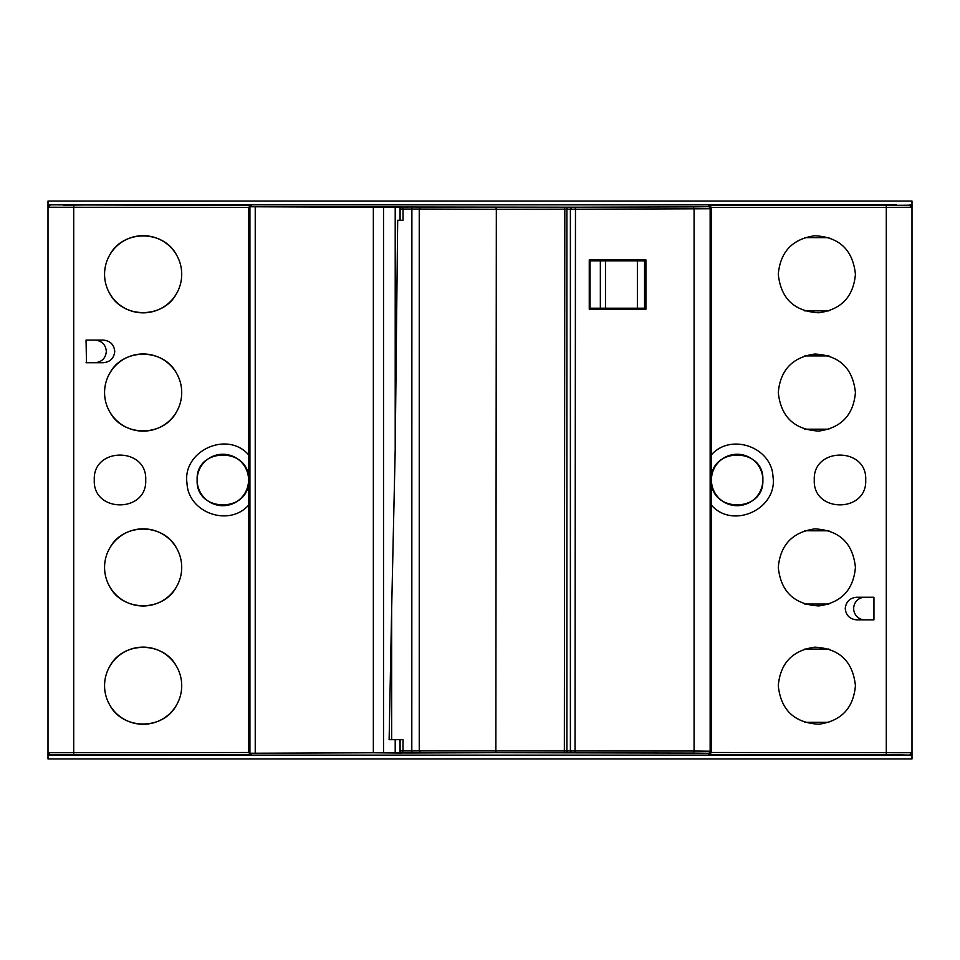 <?xml version="1.0" encoding="UTF-8"?>
<svg xmlns="http://www.w3.org/2000/svg" width="960" height="960" viewBox="0 0 960 960"><rect width="100%" height="100%" fill="white"/><g stroke="black" fill="none" stroke-linecap="round" stroke-linejoin="round"><path stroke-width="1.44" d="M248.568 454.788L248.484 477.828A25.716 25.716 0 0 0 221.58 454.296A25.716 25.716 0 0 0 197.268 482.532A25.716 25.716 0 0 0 248.484 482.124L248.568 505.176C229.116 527.196 188.436 512.904 187.032 483.552C181.956 451.188 226.992 430.128 248.568 454.788L248.568 207.444L250.608 205.38L251.844 206.616L402.132 206.964L403.02 209.064L419.244 209.052L420.588 207L575.04 207.192L575.472 209.244L710.148 208.74L711.432 207.444L886.284 207.444L886.284 205.38L709.392 205.38L711.432 207.444L711.432 454.788C730.884 432.756 771.564 447.06 772.968 476.412C778.044 508.776 733.008 529.824 711.432 505.176L711.432 752.508L912 752.724L912 207.24L886.284 207.444L886.284 754.572L909.948 755.124L912 752.724L909.948 754.776M865.716 479.976C867.3 513.156 812.7 513.156 814.284 479.976C812.7 446.808 867.3 446.808 865.716 479.976M855.432 392.556C853.416 415.032 841.248 427.872 818.892 431.064C794.412 429.768 780.876 416.928 778.284 392.556C780.3 370.068 792.468 357.228 814.812 354.036C839.304 355.332 852.84 368.172 855.432 392.556M855.432 274.26C853.416 296.748 841.248 309.588 818.892 312.78C794.412 311.484 780.876 298.644 778.284 274.26C780.3 251.784 792.468 238.944 814.812 235.752C839.304 237.048 852.84 249.888 855.432 274.26M855.432 685.692C853.416 708.18 841.248 721.02 818.892 724.212C794.412 722.916 780.876 710.076 778.284 685.692C780.3 663.204 792.468 650.376 814.812 647.172C839.304 648.468 852.84 661.308 855.432 685.692M856.74 619.86C849.816 619.188 845.976 615.42 845.256 608.556C845.988 601.68 849.816 597.9 856.74 597.24L873.948 597.24L873.948 619.86L856.74 619.86M855.432 567.408C853.416 589.896 841.248 602.736 818.892 605.928C794.412 604.632 780.876 591.792 778.284 567.408C780.3 544.92 792.468 532.08 814.812 528.888C839.304 530.184 852.84 543.024 855.432 567.408M711.432 505.176L711.432 479.976C709.836 513.156 764.448 513.156 762.852 479.976A25.716 25.716 0 0 0 736.944 454.26A25.716 25.716 0 0 0 711.516 477.828L711.432 479.976C709.836 446.808 764.448 446.808 762.852 479.976A25.716 25.716 0 0 1 738.42 505.656A25.716 25.716 0 0 1 711.516 482.124M711.516 477.828L711.432 454.788M886.284 754.572L709.392 754.572L711.432 752.52L710.148 751.212L694.08 751.032L419.244 750.9L420.588 752.952L411.888 752.988L402.156 752.952L403.02 750.9L411.804 750.924L411.888 752.988M828.924 429.18L804.756 429.18M804.792 355.92L828.96 355.92M828.924 310.896L804.756 310.884M804.792 237.636L828.96 237.636M828.924 722.328L804.756 722.316M804.792 649.056L828.96 649.068M828.924 604.044L804.756 604.032M804.792 530.772L828.96 530.784M912 494.892L912 758.94L48 758.94L48 755.16L912 755.16M495.864 207.276L496.332 209.328L419.244 209.064L419.244 750.9L411.804 750.924L411.888 206.976L402.156 207A2.052 2.052 147.8 0 0 400.092 209.064L400.068 220.26L400.068 206.964L381.048 206.784A1223.976 10.68 180 0 1 249.804 206.64L249.804 208.68L248.568 207.444L48 207.24L50.052 204.84L48 204.84L48 201.06L912 201.06L912 207.24L909.948 205.176L886.284 205.38M912 225.408L912 465.06M909.948 205.176L912 206.892L909.948 204.84L912 204.84M896.304 205.104L860.568 204.84L896.568 204.84M63.432 204.84L99.432 204.84L63.696 205.104M48 494.892L48 755.16M99.432 204.84L860.568 204.84M48 225.408L48 465.06M176.568 704.94C163.464 730.356 122.82 730.356 109.716 704.94M109.716 255.024C122.82 229.608 163.464 229.608 176.568 255.024M176.568 586.656C163.464 612.072 122.82 612.072 109.716 586.656M109.716 666.456C122.82 641.028 163.464 641.028 176.568 666.456M109.716 548.16C122.82 522.744 163.464 522.744 176.568 548.16M176.568 411.792C163.464 437.208 122.82 437.208 109.716 411.792M109.716 373.308C122.82 347.892 163.464 347.892 176.568 373.308M176.568 293.508C163.464 318.924 122.82 318.924 109.716 293.508M249.804 753.36L251.82 753.36L250.608 754.572L248.568 752.508L249.804 751.272L249.828 515.976L249.924 753.24L249.924 206.76L373.344 207.228L373.344 752.772L249.924 753.24M909.948 755.124L50.052 755.124L48 752.724L248.568 752.52L248.568 505.176M709.392 754.572L708.096 753.276L693.312 753.084L564.348 752.832L564.816 209.184L575.472 209.256M400.068 206.964L395.208 207.084L395.208 449.292L391.656 608.856L391.656 739.692L403.02 739.692L403.02 750.9L400.092 750.9L400.092 739.692L400.068 750.936A2.052 2.052 -147.8 0 0 402.132 753L402.156 752.952A2.052 2.052 -147.8 0 1 400.092 750.9L400.068 753.036L373.344 752.772M48 204.84L48 206.892L50.052 204.84L250.608 205.38M50.052 205.176L48 207.24L48 752.724L50.052 754.776L250.608 754.572M181.716 685.692A38.568 38.568 0 0 1 143.148 724.26A38.568 38.568 0 0 1 104.568 685.692A38.568 38.568 0 0 1 143.148 647.124A38.568 38.568 0 0 1 181.716 685.692M104.568 274.26A38.568 38.568 0 0 1 143.148 235.692A38.568 38.568 0 0 1 181.716 274.26A38.568 38.568 0 0 1 143.148 312.84A38.568 38.568 0 0 1 104.568 274.26M181.716 567.408A38.568 38.568 0 0 1 143.148 605.976A38.568 38.568 0 0 1 104.568 567.408A38.568 38.568 0 0 1 143.148 528.84A38.568 38.568 0 0 1 181.716 567.408M181.716 392.556A38.568 38.568 0 0 1 143.148 431.124A38.568 38.568 0 0 1 104.568 392.556A38.568 38.568 0 0 1 143.148 353.976A38.568 38.568 0 0 1 181.716 392.556M644.568 260.892L644.568 308.208L645.912 309.24L645.912 259.86L644.616 260.892L590.052 260.892L589.26 259.86L589.26 309.24L590.052 308.232L590.052 260.868M644.616 308.208L590.052 308.208L600.348 308.208L600.348 260.892M249.804 208.68L249.744 515.976L249.804 208.68M248.484 477.828L248.568 479.976C250.164 446.808 195.552 446.808 197.148 479.976C195.552 513.156 250.164 513.156 248.568 479.976L248.484 482.124A25.716 25.716 0 0 1 197.268 482.532M145.716 479.976C147.3 513.156 92.7 513.156 94.284 479.976C92.7 446.808 147.3 446.808 145.716 479.976M86.052 362.724L103.26 362.724C110.184 362.052 114.012 358.284 114.744 351.408C114.024 344.532 110.184 340.764 103.26 340.092L86.052 340.092L86.484 362.724M395.208 449.292L397.68 220.26L403.02 220.26L403.02 209.064L400.092 209.064L400.092 220.26M399.936 739.692L399.936 750.96M90.252 362.724L95.148 362.724C101.988 361.896 105.708 358.128 106.32 351.408C105.708 344.688 101.988 340.92 95.172 340.092M637.368 260.892L637.368 308.208L644.568 308.208M391.656 739.692L389.124 739.692L391.656 608.856M600.348 308.208L605.484 308.208L605.484 260.892M395.208 207.084L373.344 207.228M708.096 753.276A2.052 2.052 -45 0 0 710.148 751.212L710.148 208.74A2.052 2.052 45 0 0 708.096 206.688L709.392 205.38M864.828 619.86A11.316 11.148 90 0 1 853.68 608.556A11.316 11.148 90 0 1 864.828 597.24L873.948 597.24M693.312 753.084L694.08 751.032L694.08 208.932L693.312 206.868L708.096 206.688M411.888 206.976L420.588 207M575.04 207.192L693.312 206.868M575.472 209.244L575.04 752.772M645.912 309.24L589.26 309.24M645.912 259.86L589.26 259.86M73.716 205.38L73.716 754.572M571.992 752.772L570.396 750.72L570.396 209.232L571.992 207.18M568.488 752.82A2.052 1.596 -90.6 0 1 566.892 750.756L566.892 209.196A2.052 1.596 90.6 0 1 568.488 207.144M564.348 752.832L495.864 752.688L496.332 209.328L564.816 209.184L564.348 207.132M495.864 752.688L420.588 752.952M402.132 753L398.868 753.096M402.132 206.964A2.052 2.052 147.8 0 0 400.068 209.016M395.208 752.916L395.208 739.692M255.24 753.168L255.24 206.832M383.52 207.204L383.52 752.796"/></g></svg>
